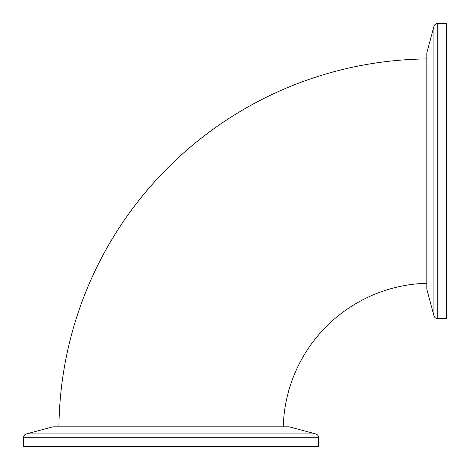 <?xml version="1.0" encoding="UTF-8"?>
<svg xmlns="http://www.w3.org/2000/svg" width="470" height="470" viewBox="0 0 470 470"><rect width="100%" height="100%" fill="white"/><g stroke="black" fill="none" stroke-linecap="round" stroke-linejoin="round"><path stroke-width="0.7" d="M426.825 58.932A371.846 371.846 0 0 0 58.932 426.825M426.825 283.257A147.556 147.556 0 0 0 283.257 426.825M289.244 426.825L315.699 433.916A3.936 3.936 0 0 1 318.619 437.717L318.619 446.5L23.5 446.5L23.5 437.717A3.936 3.936 0 0 1 26.414 433.916L52.869 426.825L289.244 426.825M426.825 52.869L433.916 26.414A3.936 3.936 0 0 1 437.717 23.5L446.5 23.5L446.5 318.619L437.717 318.619A3.936 3.936 0 0 1 433.916 315.699L426.825 289.244L426.825 52.869M437.717 23.5L437.717 318.619M433.916 26.414L433.916 315.699M318.619 437.717L23.5 437.717M315.699 433.916L26.414 433.916"/></g></svg>
